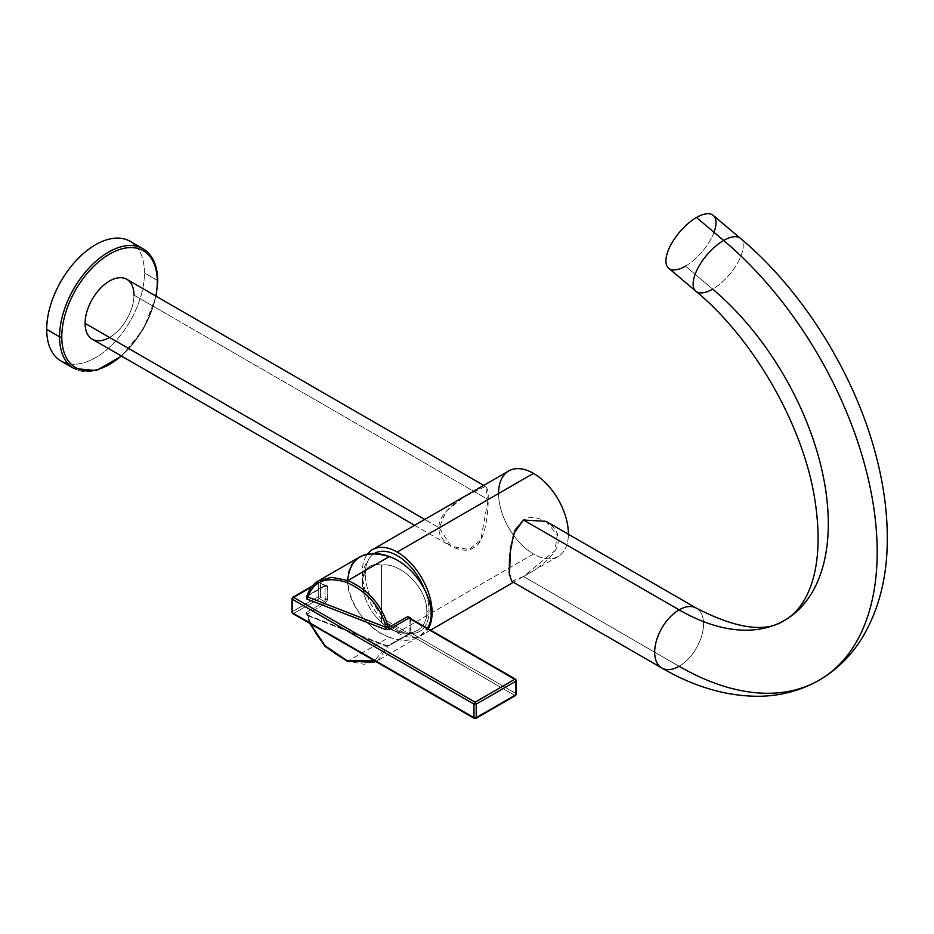 <?xml version="1.0" encoding="UTF-8"?>
<svg xmlns="http://www.w3.org/2000/svg" width="934" height="934" viewBox="0 0 934 934"><rect width="100%" height="100%" fill="white"/><g stroke="black" fill="none" stroke-linecap="round" stroke-linejoin="round"><path stroke-width="0.7" stroke-dasharray="4.67 3.5" d="M508.796 470.934A49.374 28.499 60 0 0 501.231 510.489A49.374 28.499 60 0 0 533.477 554.002L397.195 632.68L533.477 554.002A49.374 28.499 60 0 0 558.158 556.442A49.374 28.499 60 0 0 568.386 534.248A49.374 28.499 60 0 1 533.477 554.002A49.374 28.499 60 0 1 498.569 493.537M397.195 632.68A49.374 28.499 -120 0 0 421.876 635.132A49.374 28.499 -120 0 0 428.204 628.78A49.374 28.499 60 0 1 397.195 632.68A49.374 28.499 60 0 1 366.712 594.444A49.374 28.499 60 0 1 367.459 554.084A49.374 28.499 -120 0 0 366.712 594.444A49.374 28.499 -120 0 0 397.195 632.68M546.075 521.37L557.224 534.82L554.983 550.663L523.495 576.453L679.111 666.292L523.495 576.453C533.863 571.643 560.669 553.512 557.913 539.887C560.669 525.749 533.863 511.622 523.495 520.016M126.814 279.313A34.558 19.953 -60 0 1 133.971 295.132L488.097 499.585L485.493 486.392L463.789 497.051L445.915 511.54L439.225 527.792L424.76 519.444L439.225 527.792L451.052 546.32L469.043 549.484L480.695 540.237L488.097 499.585C488.517 511.925 485.143 543.366 473.631 547.663C463.159 556.057 436.54 541.942 439.225 527.792C436.54 514.132 463.147 496.117 473.643 491.226C484.419 482.388 489.241 485.166 488.097 499.585L133.971 295.132A34.558 19.953 -60 0 1 118.887 329.912A34.558 19.953 -60 0 1 92.256 339.17M386.151 620.503L408.228 633.252A45.054 26.012 -120 0 0 429.045 610.766A45.054 26.012 -120 0 0 423.803 587.509A45.054 26.012 60 0 1 429.045 610.766A45.054 26.012 60 0 1 415.035 633.147A45.054 26.012 60 0 1 408.228 633.252L386.151 620.503L386.186 622.523L404.737 633.229L408.228 633.252L404.737 633.229A44.248 25.545 60 0 1 386.186 622.523L386.151 620.503A45.054 26.012 60 0 1 365.334 573.978A45.054 26.012 -120 0 0 386.151 620.503M374.487 553.465A45.054 26.012 -120 0 0 365.334 573.978A23.7 13.683 0 0 0 362.159 580.82A23.7 13.683 0 0 0 362.427 582.839A36.263 20.933 -120 0 0 365.404 598.425A36.263 20.933 -120 0 0 376.063 616.872A36.263 20.933 -120 0 0 381.504 622.476C399.775 640.455 427.667 635.354 426.78 611.431A23.7 13.683 0 0 0 429.045 610.766A23.7 13.683 180 0 1 426.78 611.431C427.667 635.354 399.775 640.455 381.504 622.476L381.504 565.233C399.775 561.439 427.667 588.198 426.78 611.431C427.667 588.198 399.775 561.439 381.504 565.233L381.504 622.476A36.263 20.933 60 0 1 362.427 582.839A36.263 20.933 60 0 1 381.504 565.233A36.263 20.933 -120 0 0 362.427 582.839A23.7 13.683 180 0 1 362.159 580.82A23.7 13.683 180 0 1 365.334 573.978A45.054 26.012 60 0 1 370.798 556.536A45.054 26.012 60 0 1 374.487 553.465M347.6 580.388C346.958 601.788 366.91 628.967 389.35 637.21C406.792 643.246 419.471 640.269 427.375 628.302L419.004 636.79C410.762 641.366 400.873 641.506 389.35 637.21L347.915 661.132L363.991 664.308L377.499 660.747L388.381 645.803L407.738 634.618L410.4 631.08A49.374 28.499 -120 0 0 410.481 618.541A49.374 28.499 -120 0 1 410.4 631.08L407.738 634.618A1.576 0.911 60 0 1 408.041 634.174A1.576 0.911 60 0 1 408.835 634.244L389.478 645.429A1.576 0.911 -120 0 0 388.684 645.347A1.576 0.911 -120 0 0 388.381 645.803L407.738 634.618A1.576 0.911 60 0 1 408.041 634.174A1.576 0.911 60 0 1 408.835 634.244L410.388 632.575A1.576 1.051 -171.1 0 1 410.4 631.08A1.576 1.051 -171.1 0 0 409.944 631.688L408.041 634.174L388.684 645.347A1.576 0.911 -120 0 0 388.381 645.803L386.267 646.165A1.576 0.724 111.2 0 0 385.964 645.441A1.576 0.724 111.2 0 0 385.392 645.627L389.478 645.429A1.576 0.911 -120 0 0 388.684 645.347L385.964 645.441A1.576 0.724 111.2 0 0 385.392 645.627L306.924 615.167A1.576 0.724 -68.8 0 1 307.496 614.981A1.576 0.724 -68.8 0 1 307.8 615.704L307.449 613.965C313.31 635.657 326.807 651.372 347.915 661.132A1.576 0.724 -68.8 0 1 347.355 661.319A1.576 0.724 111.2 0 0 347.915 661.132L389.35 637.21C353.729 624.951 333.461 570.172 359.683 557.014M377.499 660.747L388.381 645.803L386.267 646.165L374.604 660.817L386.267 646.165A1.576 0.724 111.2 0 0 385.964 645.441L307.496 614.981A1.576 0.724 -68.8 0 1 307.8 615.704L307.449 613.965A1.576 0.911 -120 0 0 306.364 612.342L306.924 615.167L306.364 612.342L324.775 601.706A1.576 0.911 60 0 1 325.861 603.341L307.449 613.965A1.576 0.911 -120 0 0 306.364 612.342L324.775 601.706L319.381 598.601L293.58 613.498L475.102 718.304L514.762 695.41A1.576 0.911 120 0 0 515.883 693.472L410.388 632.575A1.576 1.051 -171.1 0 1 409.944 631.688L409.944 618.588A1.576 0.747 -7.5 0 0 410.388 619.02L408.835 618.121L410.388 619.02A50.95 29.421 60 0 1 410.388 632.575L408.835 634.244L514.762 695.41L408.835 634.244L389.478 645.429L385.392 645.627L306.924 615.167A1.576 0.724 -68.8 0 1 307.496 614.981L307.449 613.965C313.31 635.657 326.807 651.372 347.915 661.132M310.357 623.725L307.8 615.704L386.267 646.165L307.8 615.704L310.357 623.725M309.691 623.34L306.982 614.677L307.449 613.965L325.861 603.341L327.671 599.301L325.861 603.341A1.576 0.911 60 0 0 324.775 601.706L325.452 599.523L320.502 596.663A1.576 0.911 -60 0 1 319.381 598.601L324.775 601.706L325.452 599.523L320.502 596.663L320.502 583.12L325.452 585.98A50.95 29.421 -120 0 0 325.452 599.523A50.95 29.421 60 0 1 325.452 585.98A1.576 1.051 8.9 0 0 327.671 586.178A49.374 28.499 -120 0 0 327.671 599.301A1.576 0.747 172.5 0 1 325.452 599.523A1.576 0.747 172.5 0 0 327.671 599.301A49.374 28.499 -120 0 1 327.671 586.178L325.861 585.209L327.671 586.178A1.576 1.051 8.9 0 1 325.452 585.98L324.775 585.583L307.181 595.74L324.775 585.583L325.452 585.98L320.502 583.12A1.576 0.911 0 0 0 318.272 583.12L318.272 596.663L292.459 611.56A1.576 0.911 0 0 0 291.992 612.214A1.576 0.911 180 0 1 292.459 611.56A1.576 0.911 -120 0 0 293.58 613.498A1.576 0.911 -60 0 1 292.786 613.58M307.017 596.324L325.569 585.665A1.576 0.911 60 0 0 325.861 585.209L307.449 595.845A1.576 0.911 -120 0 1 307.158 596.289A1.576 0.911 -120 0 1 307.017 596.347A1.576 0.911 -120 0 0 307.158 596.289A1.576 0.911 -120 0 0 307.449 595.845L318.331 580.89L307.449 595.845L325.861 585.209A1.576 0.911 60 0 1 325.569 585.665A1.576 0.911 60 0 1 324.775 585.583L319.381 582.477A1.576 0.911 -60 0 1 320.175 582.396A1.576 0.911 -60 0 1 320.502 583.12A1.576 0.911 120 0 0 320.175 582.396A1.576 0.911 120 0 0 319.381 582.477L311.442 587.066L319.381 582.477A1.576 0.911 -120 0 0 318.599 582.396A1.576 0.911 60 0 1 319.381 582.477L324.775 585.583A1.576 0.911 60 0 0 325.569 585.665L320.175 582.396L318.599 582.396A1.576 0.911 -120 0 0 318.272 583.12L318.272 596.663A1.576 0.911 -120 0 0 319.381 598.601A1.576 0.911 60 0 1 318.272 596.663A1.576 0.911 180 0 1 320.502 596.663A1.576 0.911 0 0 0 318.272 596.663L292.459 611.56L292.459 598.017L318.272 583.12A1.576 0.911 60 0 1 318.599 582.396L312.225 586.073M307.449 595.845L307.8 596.989L307.449 595.845M410.003 618.32A1.576 0.747 -7.5 0 0 409.944 618.588A1.576 0.747 -7.5 0 0 410.388 619.02L515.883 679.929L515.883 693.472L410.388 632.575A50.95 29.421 -120 0 0 410.388 619.02M514.762 679.287L515.883 679.929L515.883 693.472A1.576 0.911 180 0 1 516.339 694.114A1.576 0.911 0 0 0 515.883 693.472A1.576 0.911 -60 0 1 514.762 695.41L475.102 718.304L293.58 613.498A1.576 0.911 60 0 1 292.459 611.56L292.459 598.017L318.272 583.12A1.576 0.911 180 0 1 320.502 583.12L320.502 596.663A1.576 0.911 120 0 1 319.381 598.601L293.58 613.498M515.556 695.491A1.576 0.911 60 0 1 514.762 695.41M475.896 718.386A1.576 0.911 60 0 1 475.102 718.304M291.992 598.659A1.576 0.911 180 0 1 292.459 598.017M515.556 679.205A1.576 0.911 -60 0 1 515.883 679.929M404.737 633.229L386.186 622.523A44.248 25.545 -120 0 0 404.737 633.229M121.268 355.912A67.54 38.994 120 0 0 155.826 296.055A67.54 38.994 120 0 1 121.268 355.912M133.971 295.132A34.558 19.953 -60 0 1 109.535 337.454M142.984 248.736A69.116 39.905 -60 0 1 157.297 280.375A1.576 0.911 180 0 1 157.753 281.017M130.13 241.322A69.116 39.905 -60 0 1 144.443 272.962L157.297 280.375A69.116 39.905 -60 0 1 127.129 349.935A69.116 39.905 -60 0 1 73.856 368.451A69.116 39.905 120 0 0 127.129 349.935A69.116 39.905 120 0 0 157.297 280.375L144.443 272.962A69.116 39.905 -60 0 1 114.275 342.521A69.116 39.905 -60 0 1 61.014 361.038M68.042 363.7A69.116 39.905 120 0 0 118.408 337.886A69.116 39.905 120 0 0 144.443 272.962A69.116 39.905 120 0 0 135.955 246.074M523.495 576.453L511.657 581.298M819.165 680.174A280.107 161.722 60 0 1 679.111 666.292A34.558 19.953 120 0 0 701.691 635.844A34.558 19.953 120 0 0 696.39 608.151A34.558 19.953 -60 0 1 701.691 635.844A34.558 19.953 -60 0 1 679.111 666.292A34.558 19.953 -60 0 1 661.832 668.008M784.607 620.316A210.991 121.817 -120 0 0 822.527 472.908A210.991 121.817 -120 0 0 712.677 289.108A34.558 14.956 130.2 0 0 737.977 262.314A34.558 14.956 130.2 0 0 740.464 238.368A34.558 14.956 -49.8 0 1 737.977 262.314A34.558 14.956 -49.8 0 1 712.677 289.108A34.558 14.956 -49.8 0 1 695.888 291.198M713.249 215.404A34.558 14.956 -49.8 0 1 710.762 239.349A34.558 14.956 -49.8 0 1 685.463 266.143L712.677 289.108L685.463 266.143A34.558 14.956 -49.8 0 1 668.674 268.233M714.008 232.309A34.558 14.956 -49.8 0 1 685.463 266.143M558.158 556.442L513.385 582.302M430.539 630.123L421.876 635.132M415.035 633.147L400.861 632.925L395.222 631.174L383.956 624.577L376.063 616.872M370.798 556.536C364.961 563.541 362.077 571.631 362.159 580.82L365.404 598.425M418.864 636.86L375.947 661.587M414.638 525.293L450.959 546.262M156.153 296.253L143.556 328.873L121.595 356.111M483.754 485.388L485.517 486.404"/><path stroke-width="1.4" d="M372.503 549.612A49.374 28.499 -120 0 0 367.459 554.084A49.374 28.499 60 0 1 397.195 552.064A49.374 28.499 60 0 1 428.204 628.78A49.374 28.499 -120 0 0 397.195 552.064A49.374 28.499 -120 0 0 372.503 549.612L508.796 470.934A49.374 28.499 60 0 1 533.477 473.375A49.374 28.499 60 0 1 568.386 534.248A49.374 28.499 60 0 0 533.477 473.375L397.195 552.064L533.477 473.375A49.374 28.499 60 0 0 498.569 493.537M511.657 581.298L509.17 572.846L509.59 555.952L513.723 533.571L523.495 520.016L515.194 529.882L510.513 547.721L509.427 575.799M423.803 587.509A45.054 26.012 -120 0 0 374.487 553.465A45.054 26.012 60 0 1 423.803 587.509M514.762 695.41A1.576 0.911 -120 0 0 515.556 695.491A1.576 0.911 -120 0 0 515.883 694.768A1.576 0.911 0 0 0 516.339 694.114A1.576 0.911 180 0 1 515.883 694.768L515.883 681.225A1.576 0.911 0 0 0 516.339 680.571A1.576 0.911 0 0 0 515.883 679.929A1.576 0.911 120 0 0 515.556 679.205A1.576 0.911 120 0 0 514.762 679.287L475.102 702.181A1.576 0.911 60 0 1 476.223 704.119A1.576 0.911 -120 0 0 475.102 702.181A1.576 0.911 120 0 0 473.982 704.119A1.576 0.911 -60 0 1 475.102 702.181L293.58 597.375A1.576 0.911 120 0 0 292.459 599.313A1.576 0.911 -60 0 1 293.58 597.375A1.576 0.911 -120 0 0 292.786 597.293A1.576 0.911 60 0 1 293.58 597.375L311.442 587.066L293.58 597.375L475.102 702.181L514.762 679.287L408.835 618.121L410.388 619.02L408.835 618.121L389.478 629.306L385.392 629.504A1.576 0.724 111.2 0 0 386.267 627.461L388.381 627.671A1.576 0.911 -120 0 0 389.478 629.306L385.392 629.504A1.576 0.724 111.2 0 0 386.267 627.461L307.8 596.989L307.449 595.845L307.8 596.989C313.661 580.866 326.737 576.056 347.039 582.559C367.331 591.806 380.407 606.773 386.267 627.461L388.381 627.671A1.576 0.911 -120 0 0 389.478 629.306L408.835 618.121A1.576 0.911 60 0 1 407.738 616.498L410.4 617.958A49.374 28.499 -120 0 1 410.481 618.541A49.374 28.499 -120 0 0 410.4 617.958L407.738 616.498L388.381 627.671C382.52 605.991 369.035 590.265 347.915 580.516L389.35 556.594C418.514 566.903 440.358 608.104 427.375 628.302C440.358 608.104 418.514 566.903 389.35 556.594C364.19 549.215 350.273 557.154 347.6 580.388M347.915 661.132L374.219 662.358M374.604 660.817L347.039 660.595A1.576 0.724 111.2 0 0 347.343 661.319A1.576 0.724 -68.8 0 1 347.039 660.595L325.16 645.896L310.357 623.725L325.16 645.896L347.039 660.595L374.604 660.817M359.683 557.014C367.938 552.438 377.826 552.298 389.35 556.594L347.915 580.516L331.839 577.329L318.331 580.89L331.839 577.329L347.915 580.516A1.576 0.724 111.2 0 0 347.039 582.559A1.576 0.724 -68.8 0 1 347.915 580.516C369.035 590.265 382.52 605.991 388.381 627.671L407.738 616.498A1.576 0.911 60 0 0 408.835 618.121L514.762 679.287A1.576 0.911 60 0 1 515.883 681.225L476.223 704.119A1.576 0.911 180 0 1 473.982 704.119L292.459 599.313A1.576 0.911 180 0 1 291.992 598.659A1.576 0.911 0 0 0 292.459 599.313L292.459 612.856L473.982 717.662A1.576 0.911 0 0 0 476.223 717.662L515.883 694.768A1.576 0.911 60 0 1 515.556 695.491L516.339 694.114L516.339 680.571A1.576 0.911 180 0 1 515.883 681.225A1.576 0.911 -120 0 0 514.762 679.287A1.576 0.911 -60 0 1 515.556 679.205L516.339 680.571A1.576 0.911 180 0 0 515.883 679.929M307.181 595.74L306.364 596.219A1.576 0.911 -120 0 0 307.017 596.347A1.576 0.911 -120 0 1 306.364 596.219L307.181 595.74M307.8 597.001A1.576 0.724 -68.8 0 1 306.924 599.044L306.364 596.219L306.924 599.044L385.392 629.504L306.924 599.044A1.576 0.724 -68.8 0 0 307.8 597.001C313.661 580.866 326.737 576.056 347.039 582.559C367.331 591.806 380.407 606.773 386.267 627.461L307.8 596.989M410.003 618.32A1.576 0.747 -7.5 0 1 410.4 617.958A1.576 0.747 -7.5 0 0 409.944 618.588M410.388 619.02L514.762 679.287M475.102 718.304A1.576 0.911 -60 0 1 474.309 718.386A1.576 0.911 120 0 0 475.102 718.304A1.576 0.911 -120 0 0 475.896 718.386A1.576 0.911 -120 0 0 476.223 717.662A1.576 0.911 60 0 1 475.896 718.386L515.556 695.491M293.58 613.498A1.576 0.911 120 0 1 292.786 613.58A1.576 0.911 -60 0 1 292.459 612.856A1.576 0.911 120 0 0 292.786 613.58L474.309 718.386A1.576 0.911 -60 0 1 473.982 717.662A1.576 0.911 120 0 0 474.309 718.386L475.896 718.386M292.786 613.58L291.992 612.214A1.576 0.911 0 0 0 292.459 612.856L473.982 717.662L473.982 704.119A1.576 0.911 0 0 0 476.223 704.119L476.223 717.662L515.883 694.768L515.883 681.225L476.223 704.119L476.223 717.662A1.576 0.911 180 0 1 473.982 717.662L473.982 704.119L292.459 599.313L292.459 612.856A1.576 0.911 180 0 1 291.992 612.214L291.992 598.659L292.786 597.293A1.576 0.911 -120 0 0 292.459 598.017A1.576 0.911 60 0 1 292.786 597.293L312.225 586.073M292.459 598.017A1.576 0.911 0 0 0 291.992 598.659M414.638 525.293L92.256 339.17A34.558 19.953 -60 0 1 85.099 323.351L424.76 519.444L85.099 323.351A34.558 19.953 -60 0 1 109.535 281.017A34.558 19.953 -60 0 1 133.971 295.132M157.297 281.671A67.54 38.994 120 0 0 109.535 254.095A67.54 38.994 120 0 0 61.784 336.812A67.54 38.994 120 0 0 121.268 355.912A67.54 38.994 120 0 1 61.784 336.812A1.576 0.911 180 0 1 59.542 336.812A69.116 39.905 -60 0 1 89.722 267.252A69.116 39.905 -60 0 1 142.984 248.736A69.116 39.905 120 0 0 89.722 267.252A69.116 39.905 120 0 0 59.542 336.812A1.576 0.911 0 0 0 61.784 336.812A67.54 38.994 120 0 1 109.535 254.095A67.54 38.994 120 0 1 157.297 281.671A1.576 0.911 0 0 0 157.753 281.017A1.576 0.911 180 0 1 157.297 281.671A67.54 38.994 120 0 1 155.826 296.055A67.54 38.994 120 0 0 157.297 281.671M109.535 337.454A34.558 19.953 -60 0 1 85.099 323.351A34.558 19.953 -60 0 1 100.183 288.571A34.558 19.953 -60 0 1 126.814 279.313L483.754 485.388M157.753 281.017A1.576 0.911 0 0 0 157.297 280.375A69.116 39.905 120 0 0 142.984 248.736C152.686 254.76 157.613 265.525 157.753 281.017L156.153 296.253M121.595 356.111L96.272 370.576L73.856 368.451A69.116 39.905 -60 0 1 59.542 336.812A69.116 39.905 120 0 0 73.856 368.451L61.014 361.038A69.116 39.905 -60 0 1 46.7 329.387L59.542 336.812L46.7 329.387A69.116 39.905 -60 0 1 76.868 259.839A69.116 39.905 -60 0 1 130.13 241.322L142.984 248.736M135.955 246.074A69.116 39.905 120 0 0 81.165 255.566A69.116 39.905 120 0 0 46.7 329.387A69.116 39.905 120 0 0 68.042 363.7M511.622 581.287L661.832 668.008A34.558 19.953 -60 0 1 656.544 640.315A34.558 19.953 -60 0 1 679.111 609.867A210.991 121.817 -120 0 0 784.607 620.316C807.852 607.287 826.321 567.79 814.32 496.479C802.119 423.499 752.979 338.318 695.888 291.198A34.558 14.956 130.2 0 0 712.677 289.108A210.991 121.817 60 0 1 822.527 472.908A210.991 121.817 60 0 1 784.607 620.316A210.991 121.817 60 0 1 679.111 609.867A34.558 19.953 -60 0 1 696.39 608.151A34.558 19.953 120 0 0 679.111 609.867L523.495 520.016L679.111 609.867A34.558 19.953 120 0 0 656.544 640.315A34.558 19.953 120 0 0 661.832 668.008A34.558 19.953 120 0 0 679.111 666.292A280.107 161.722 -120 0 0 819.165 680.174A280.107 161.722 -120 0 0 869.507 484.466A280.107 161.722 -120 0 0 723.675 240.458A34.558 14.956 -49.8 0 1 740.464 238.368A34.558 14.956 130.2 0 0 723.675 240.458A280.107 161.722 60 0 1 869.507 484.466A280.107 161.722 60 0 1 819.165 680.174C837.354 669.515 852.018 654.851 863.168 636.194C879.151 608.734 887.195 576.547 887.3 539.654C887.428 515.043 884.288 489.509 877.89 463.042C858.054 379.356 804.851 292.214 740.464 238.368L713.249 215.404A34.558 14.956 -49.8 0 0 696.46 217.494L723.675 240.458A34.558 14.956 130.2 0 0 698.375 267.252A34.558 14.956 130.2 0 0 695.888 291.198A34.558 14.956 -49.8 0 1 698.375 267.252A34.558 14.956 -49.8 0 1 723.675 240.458L696.46 217.494A34.558 14.956 -49.8 0 1 714.008 232.309M523.495 520.016L546.075 521.37M695.888 291.198L668.674 268.233A34.558 14.956 -49.8 0 1 671.161 244.288A34.558 14.956 -49.8 0 1 696.46 217.494A34.558 14.956 -49.8 0 0 666.526 255.928A34.558 14.956 -49.8 0 0 685.463 266.143M513.385 582.302L430.539 630.123M375.947 661.587L347.343 661.319L325.032 646.363L309.691 623.34M359.823 556.933L318.552 580.773C312.762 584.17 308.921 589.354 307.017 596.324L307.158 596.289M409.769 618.133L515.556 679.205M546.18 521.429L696.39 608.151C736.517 628.851 765.915 632.902 784.607 620.316M661.832 668.008C694.557 687.074 727.177 696.495 759.692 696.274C781.198 695.865 801.022 690.495 819.165 680.174"/></g></svg>
